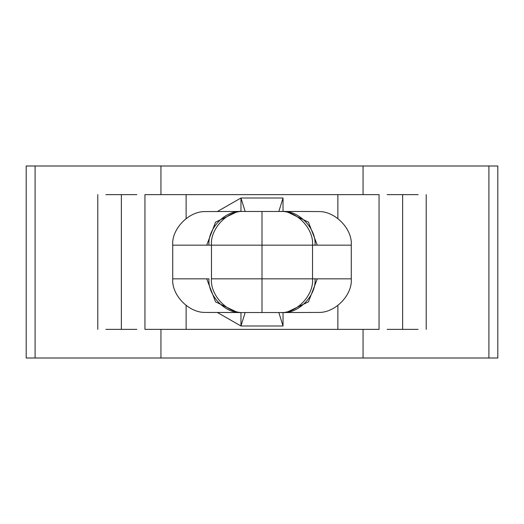 <?xml version="1.0" encoding="UTF-8"?>
<svg xmlns="http://www.w3.org/2000/svg" width="524" height="524" viewBox="0 0 524 524"><rect width="100%" height="100%" fill="white"/><g stroke="black" fill="none" stroke-linecap="round" stroke-linejoin="round"><path stroke-width="0.79" d="M211.473 245.16L262 245.16L262 211.473L244.236 211.473C228.025 209.967 210.006 228.49 211.473 245.16L211.473 278.84C210.006 295.51 228.025 314.033 244.236 312.527L262 312.527L262 278.84L211.473 278.84L262 278.84L262 245.16L172.73 245.16C171.44 229.27 188.352 211.519 204.733 211.572L238.42 211.473L204.733 211.572C188.352 211.519 171.44 229.27 172.73 245.16L172.73 278.84L172.73 245.16L211.473 245.16C210.006 228.49 228.025 209.967 244.236 211.473L282.272 211.473C298.483 209.967 316.503 228.49 315.035 245.16L262 245.16L262 278.84L312.527 278.84L312.527 245.16L312.527 278.84L351.27 278.84C352.56 294.73 335.648 312.481 319.267 312.428L285.58 312.527L319.267 312.428C335.648 312.481 352.56 294.73 351.27 278.84L351.27 245.16L351.27 278.84L317.289 278.84L308.446 301.863L286.392 312.474L308.446 301.863L317.289 278.84L315.035 278.84C316.503 295.51 298.483 314.033 282.272 312.527L244.236 312.527C228.025 314.033 210.006 295.51 211.473 278.84L211.473 245.16M105.894 329.373L121.365 329.373L121.365 194.627L105.894 194.627L121.365 194.627L121.365 329.373L136.829 329.373L105.894 329.373M387.171 329.373L402.635 329.373L402.635 194.627L387.171 194.627L402.635 194.627L402.635 329.373L418.106 329.373L387.171 329.373M319.267 211.572C335.648 211.519 352.56 229.27 351.27 245.16L315.035 245.16L351.27 245.16C352.56 229.27 335.648 211.519 319.267 211.572L301.438 211.473L319.267 211.572M337.875 194.627L186.125 194.627L186.125 218.547L186.125 194.627L144.945 194.627L337.875 194.627L337.875 218.547L337.875 194.627L379.055 194.627L337.875 194.627M186.125 305.453L186.125 329.373L337.875 329.373L337.875 305.453L337.875 329.373L379.055 329.373L186.125 329.373L186.125 305.453M240.961 326L240.961 312.527L240.961 326L217.427 312.52L240.961 326L245.16 312.527L240.961 326L283.039 326L240.961 326M240.961 211.473L240.961 198L283.039 198L283.039 211.473L283.039 198L240.961 198L217.427 211.48L240.961 198L245.16 211.473L240.961 198L240.961 211.473M283.039 312.527L283.039 326L278.84 312.527L283.039 326L283.039 312.527M285.58 211.473L301.438 211.473L285.58 211.493M238.42 312.527L204.733 312.428C188.352 312.481 171.44 294.73 172.73 278.84L208.965 278.84C207.497 295.51 225.517 314.033 241.728 312.527C225.517 314.033 207.497 295.51 208.965 278.84L206.711 278.84L215.554 301.863L237.608 312.474L215.554 301.863L206.711 278.84L172.73 278.84C171.44 294.73 188.352 312.481 204.733 312.428L238.42 312.507M418.106 194.627L402.635 194.627L418.106 194.627M144.945 329.373L186.125 329.373L144.945 329.373L144.945 194.627M136.829 194.627L121.365 194.627L136.829 194.627M35.095 165.997L26.2 165.997L26.2 358.003L35.095 358.003L35.095 165.997L160.94 165.997L35.095 165.997L35.095 358.003L160.94 358.003L160.94 329.373L160.94 358.003L363.06 358.003L363.06 329.373L363.06 358.003L488.905 358.003L488.905 165.997L160.94 165.997L160.94 194.627L160.94 165.997L363.06 165.997L363.06 194.627L363.06 165.997L488.905 165.997L488.905 358.003L497.8 358.003L497.8 165.997L488.905 165.997M488.905 358.003L35.095 358.003M278.84 211.473L283.039 198L278.84 211.473M284.519 312.527L282.272 312.527L284.519 312.527M239.481 211.473L241.728 211.473C225.517 209.967 207.497 228.49 208.965 245.16C207.497 228.49 225.517 209.967 241.728 211.473L239.481 211.473M282.272 312.527C298.483 314.033 316.503 295.51 315.035 278.84L312.527 278.84C313.994 295.51 295.975 314.033 279.764 312.527L282.272 312.527M262 278.84L262 312.527L279.764 312.527C295.975 314.033 313.994 295.51 312.527 278.84L262 278.84M286.392 211.526L308.446 222.137L317.289 245.16L308.446 222.137L286.392 211.526M315.035 245.16C316.503 228.49 298.483 209.967 282.272 211.473L279.764 211.473C295.975 209.967 313.994 228.49 312.527 245.16L315.035 245.16M262 211.473L262 245.16L312.527 245.16C313.994 228.49 295.975 209.967 279.764 211.473L262 211.473M237.608 211.526L215.554 222.137L206.711 245.16L215.554 222.137L237.608 211.526M97.785 329.373L97.785 194.627M379.055 329.373L379.055 194.627M426.215 329.373L426.215 194.627M285.58 312.507L286.87 312.435L285.573 312.527M238.42 211.493L237.13 211.565L238.427 211.473"/></g></svg>
